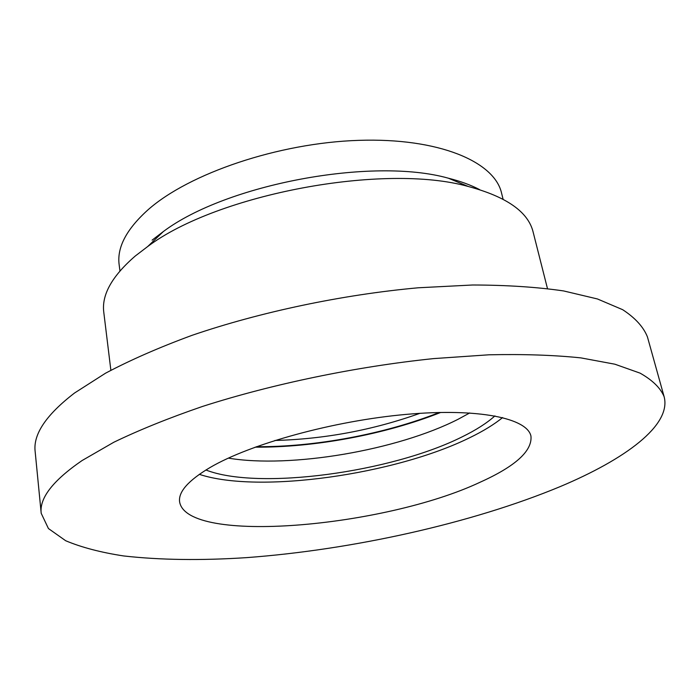 <?xml version="1.0" encoding="UTF-8"?>
<svg xmlns="http://www.w3.org/2000/svg" width="700" height="700" viewBox="0 0 700 700"><rect width="100%" height="100%" fill="white"/><g stroke="black" fill="none" stroke-linecap="round" stroke-linejoin="round"><path stroke-width="1.05" d="M41.204 513.301L35.149 451.535C33.04 434.332 46.174 414.82 74.567 392.989L105.525 373.205C130.445 360.01 159.294 347.375 192.071 335.317C260.269 311.981 342.335 294.665 418.329 287.779L472.675 284.996C506.616 285.075 536.918 287.053 563.57 290.929L597.441 298.961L622.685 309.697C635.303 317.975 643.554 327.066 647.447 336.945L664.134 396.725C671.659 425.294 625.135 459.323 560.096 486.64C471.677 523.39 352.669 549.745 246.741 557.62C201.145 560.613 160.09 560.053 123.594 555.94C100.809 552.449 81.506 547.383 65.695 540.741L48.431 528.544L41.204 513.301C39.279 498.173 52.903 480.594 82.066 460.548L113.846 442.234C139.405 429.905 168.963 417.97 202.528 406.438C272.344 384.011 356.221 366.581 433.606 358.601L488.863 354.804C523.303 354.051 553.971 355.075 580.86 357.884L614.898 364.21L640.08 373.135C652.54 380.188 660.555 388.045 664.134 396.725M110.871 370.274L103.784 312.296C101.5 294.91 112 276.15 135.275 256.007L147.752 246.487C217.56 193.987 384.248 162.794 468.317 186.498C506.59 196.752 528.185 211.907 533.102 231.945L547.461 288.566M152.11 240.144L163.371 231.525C226.354 184.188 372.505 156.835 448.341 178.194C460.53 181.248 470.96 185.071 479.657 189.648M119.945 270.926L119.149 264.714C116.839 247.546 126.429 229.276 147.901 209.912C188.947 173.469 278.495 142.923 358.627 140.359C438.9 137.646 494.559 161.726 501.576 193.139L503.081 199.22M469.709 412.956L458.325 419.151C397.539 450.249 290.561 468.58 228.349 458.124M494.918 415.905C486.85 423.124 475.939 430.098 462.192 436.835C391.405 472.308 258.449 490.551 205.914 469.998M502.635 417.567C494.13 424.454 483.298 431.104 470.137 437.509C395.553 474.477 258.825 494.06 199.316 474.338M480.034 482.265C384.16 527.406 186.856 544.898 179.62 501.9C178.202 491.907 188.344 480.454 210.035 467.53C250.311 443.896 333.707 420.814 406.21 414.391C478.852 407.881 527.354 418.303 530.959 436.152C532.367 450.966 515.392 466.34 480.034 482.265M419.939 413.324C373.03 430.062 324.669 439.119 274.881 440.475C324.669 439.119 373.03 430.062 419.939 413.324M439.311 412.457C385.49 433.947 314.449 447.239 256.506 446.67M163.371 231.525L147.752 246.487M448.341 178.194L468.317 186.498M440.746 412.431C385.227 434.473 314.379 447.615 255.159 447.16"/></g></svg>
